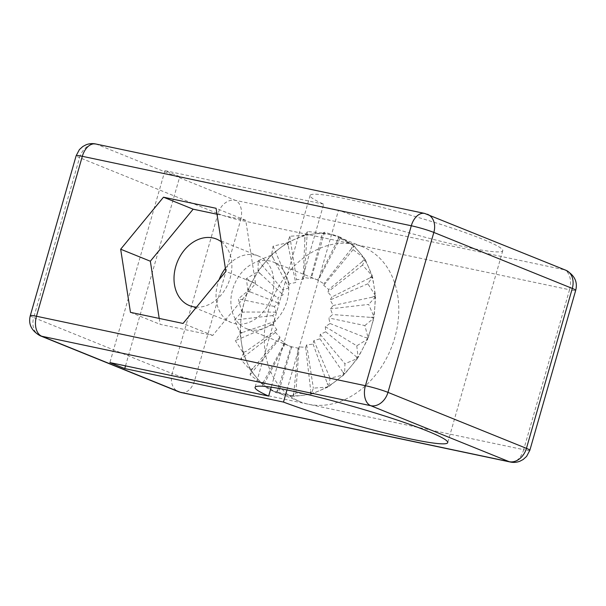 <?xml version="1.0" encoding="UTF-8"?>
<svg xmlns="http://www.w3.org/2000/svg" width="606" height="606" viewBox="0 0 606 606"><rect width="100%" height="100%" fill="white"/><g stroke="black" fill="none" stroke-linecap="round" stroke-linejoin="round"><path stroke-width="0.45" stroke-dasharray="3.03 2.27" d="M286.979 389.953L338.527 210.161A100.21 8.689 -164 0 0 442.35 241.665A100.21 8.689 -164 0 0 502.76 250.687A100.21 8.689 -164 0 0 482.346 239.09A100.21 8.689 -164 0 0 376.182 205.881A100.21 8.689 -164 0 0 310.105 195.443A100.21 8.689 -164 0 0 323.695 204.161L271.215 387.173M276.147 392.696L262.36 384.302L263.072 385.999L276.147 392.696L276.45 392.12A83.507 64.251 112 0 1 269.253 388.499A83.507 64.251 112 0 1 262.656 383.719A83.507 64.251 112 0 1 262.103 383.242A83.507 64.251 112 0 1 256.285 377.288A83.507 64.251 112 0 1 251.278 370.357A83.507 64.251 112 0 1 250.869 369.69A83.507 64.251 112 0 1 246.831 361.812A83.507 64.251 112 0 1 243.741 353.192A83.507 64.251 112 0 1 243.514 352.397A83.507 64.251 112 0 1 241.521 343.132A83.507 64.251 112 0 1 240.574 333.414A83.507 64.251 112 0 1 240.537 332.535A83.507 64.251 112 0 1 240.733 322.506A83.507 64.251 112 0 1 241.983 312.355A83.507 64.251 112 0 1 242.142 311.454A83.507 64.251 112 0 1 244.513 301.356A83.507 64.251 112 0 1 247.877 291.463A83.507 64.251 112 0 1 248.225 290.6A83.507 64.251 112 0 1 252.604 281.116A83.507 64.251 112 0 1 257.853 272.155A83.507 64.251 112 0 1 258.361 271.39A83.507 64.251 112 0 1 264.458 263.163A83.507 64.251 112 0 1 271.23 255.74A83.507 64.251 112 0 1 271.859 255.126A83.507 64.251 112 0 1 279.26 248.718A83.507 64.251 112 0 1 287.1 243.347A83.507 64.251 112 0 1 287.812 242.923A83.507 64.251 112 0 1 296.001 238.779A83.507 64.251 112 0 1 304.379 235.817A83.507 64.251 112 0 1 305.129 235.62A83.507 64.251 112 0 1 313.552 234.007A83.507 64.251 112 0 1 321.884 233.666A83.507 64.251 112 0 1 322.619 233.696A83.507 64.251 112 0 1 330.709 234.742A83.507 64.251 112 0 1 338.436 237.037A83.507 64.251 112 0 1 339.08 237.294A83.507 64.251 112 0 1 346.299 240.923A83.507 64.251 112 0 1 352.897 245.703A83.507 64.251 112 0 1 353.45 246.18A83.507 64.251 112 0 1 359.267 252.134A83.507 64.251 112 0 1 364.274 259.065A83.507 64.251 112 0 1 364.683 259.732A83.507 64.251 112 0 1 368.721 267.61A83.507 64.251 112 0 1 371.811 276.23A83.507 64.251 112 0 1 372.039 277.025A83.507 64.251 112 0 1 374.031 286.29A83.507 64.251 112 0 1 374.978 296.008A83.507 64.251 112 0 1 375.016 296.887A83.507 64.251 112 0 1 374.819 306.916A83.507 64.251 112 0 1 373.569 317.067A83.507 64.251 112 0 1 373.41 317.968A83.507 64.251 112 0 1 371.039 328.066A83.507 64.251 112 0 1 367.675 337.959A83.507 64.251 112 0 1 367.327 338.822A83.507 64.251 112 0 1 362.949 348.306A83.507 64.251 112 0 1 357.699 357.267A83.507 64.251 112 0 1 357.192 358.032A83.507 64.251 112 0 1 351.094 366.266A83.507 64.251 112 0 1 344.322 373.682A83.507 64.251 112 0 1 343.693 374.296A83.507 64.251 112 0 1 336.292 380.704A83.507 64.251 112 0 1 328.452 386.075A83.507 64.251 112 0 1 327.74 386.499A83.507 64.251 112 0 1 319.551 390.643A83.507 64.251 112 0 1 311.173 393.605A83.507 64.251 112 0 1 310.423 393.802A83.507 64.251 112 0 1 302 395.415A83.507 64.251 112 0 1 293.668 395.756A83.507 64.251 112 0 1 292.933 395.726A83.507 64.251 112 0 1 284.843 394.68A83.507 64.251 112 0 1 277.116 392.385A83.507 64.251 112 0 1 276.472 392.127A83.507 64.251 112 0 1 276.45 392.12L278.093 388.969L291.047 346.677L285.032 343.943L284.85 342.905L279.457 339.118L279.987 337.118L275.389 332.467L276.783 329.709L273.109 324.43L275.465 321.188L272.768 315.567L276.116 312.128L274.389 306.469L278.684 303.151L277.874 297.766L283.01 294.872L282.964 290.047L288.789 287.842L289.335 283.835L295.63 282.555L296.531 279.563L303.068 279.366L304.076 277.51L310.598 278.495L311.454 277.821L317.695 279.987L323.892 283.76L323.733 285.305L328.755 289.547L327.801 291.956L331.952 296.955L330.081 299.993L333.277 305.477L330.421 308.855L332.626 314.537L328.8 317.953L330.05 323.513L325.316 326.657L325.733 331.8L320.226 334.376L319.945 338.822L313.855 340.587L313.105 344.11L306.659 344.859L305.674 347.299L299.114 346.912L298.144 348.177L291.047 346.677L246.347 328.603A35.905 27.626 -68 0 0 287.009 301.061A35.905 27.626 -68 0 0 273.268 262.027A35.905 27.626 -68 0 0 232.606 289.57A35.905 27.626 -68 0 0 246.347 328.603M221.266 241.786A35.905 27.626 112 0 1 230.144 278.063A35.905 27.626 112 0 1 196.465 307.151M225.387 268.352A35.905 27.626 112 0 1 258.436 256.027A35.905 27.626 112 0 1 272.177 295.061A35.905 27.626 112 0 1 231.515 322.604A35.905 27.626 112 0 1 217.766 283.57A35.905 27.626 112 0 1 219.077 279.669M181.368 392.582A16.703 10.567 101.9 0 0 194.708 380.235L308.583 404.278A83.507 64.251 112 0 1 300.205 401.725A83.507 64.251 112 0 1 268.253 310.954A83.507 64.251 112 0 1 354.442 244.339A83.507 64.251 112 0 1 362.82 246.892A83.507 64.251 112 0 1 394.779 337.663A83.507 64.251 112 0 1 308.583 404.278L523.675 449.69A16.703 10.567 -78.1 0 1 510.335 462.03M323.695 204.161L164.946 170.65L179.777 176.649L338.527 210.161M125.518 365.873L179.777 176.649M164.946 170.65L109.906 362.577M337.459 240.453L317.695 279.987L318.158 280.48L340.117 238.423L339.405 236.726L339.102 237.302A83.507 64.251 112 0 1 339.102 237.302L337.459 240.453L338.618 236.408L324.528 232.242L322.801 233.075L321.642 237.113L321.93 233.037L307.371 231.507L305.174 234.984L304.879 239.059L304.288 235.226L289.82 236.279L287.721 242.332L288.32 246.165L286.873 242.832L273.079 246.218L271.639 254.611L273.079 257.944L270.89 255.338L258.27 260.663L258.02 270.98L260.209 273.586L257.421 271.889L246.422 278.616L247.786 290.335L250.573 292.031L247.377 291.357L238.332 298.856L241.65 311.348L244.847 312.029L241.453 312.423L234.552 320.006L240.014 332.596L243.4 332.202L240.052 333.641L235.34 340.633L242.998 352.624L246.347 351.185L243.264 353.563L240.65 359.313L250.392 370.061L253.475 367.683L250.869 370.842L250.104 374.788L261.701 383.734L264.299 380.568L262.36 384.302M330.05 323.513L364.979 337.39L368.175 338.065L364.857 325.566L328.8 317.953M216.993 214.221L245.748 220.296L255.535 283.426L212.729 335.451L160.128 324.346L159.211 318.415M212.729 335.451L183.057 323.452M130.457 312.348L160.128 324.346M255.535 283.426L225.864 271.427M245.748 220.296L216.077 208.297M364.857 325.566L373.902 318.074L370.705 317.392L332.626 314.537M368.175 338.065L373.902 318.074M325.316 326.657L356.767 345.814L367.766 339.087L364.979 337.39M241.65 311.348L247.377 291.357M240.014 332.596L241.453 312.423M242.998 352.624L240.052 333.641M250.392 370.061L243.264 353.563M261.701 383.734L250.869 370.842M278.093 388.969L276.934 393.014L278.662 392.18L292.751 396.347L293.91 392.309L293.622 396.385L295.819 392.915L310.378 394.438L310.673 390.362L311.264 394.195L313.37 388.143L327.831 387.09L327.232 383.257L328.679 386.59L330.111 378.205L343.913 374.811L342.473 371.478L344.662 374.084L344.912 363.767L357.532 358.441L355.343 355.836L358.131 357.532L367.766 339.087M292.751 396.347L276.934 393.014M310.378 394.438L293.622 396.385M327.831 387.09L311.264 394.195M343.913 374.811L328.679 386.59M357.532 358.441L344.662 374.084M370.705 317.392L374.099 316.999L368.637 304.417L330.421 308.855M375.5 295.781L367.85 283.79L372.554 276.798L375.5 295.781L372.152 297.22L375.538 296.826L374.099 316.999M372.554 276.798L369.205 278.237L372.289 275.859L362.539 265.11L365.16 259.36L362.077 261.739L364.683 258.58L353.086 249.634L353.851 245.688L351.253 248.854L353.192 245.119L340.117 238.423M365.16 259.36L372.289 275.859M353.851 245.688L364.683 258.58M339.405 236.726L353.192 245.119M322.801 233.075L338.618 236.408M305.174 234.984L321.93 233.037M287.721 242.332L304.288 235.226M271.639 254.611L286.873 242.832M258.02 270.98L270.89 255.338M247.786 290.335L257.421 271.889M356.767 345.814L358.131 357.532M325.733 331.8L355.343 355.836M375.538 296.826L368.637 304.417M372.152 297.22L333.277 305.477M320.226 334.376L344.912 363.767M367.85 283.79L330.081 299.993M319.945 338.822L342.473 371.478M369.205 278.237L331.952 296.955M313.855 340.587L330.111 378.205M362.539 265.11L327.801 291.956M313.105 344.11L327.232 383.257M362.077 261.739L328.755 289.547M306.659 344.859L313.37 388.143M353.086 249.634L323.733 285.305M305.674 347.299L310.673 390.362M351.253 248.854L323.892 283.76M299.114 346.912L295.819 392.915M298.144 348.177L293.91 392.309M291.736 346.602L278.662 392.18M324.528 232.242L311.454 277.821M321.642 237.113L310.598 278.495M285.032 343.943L263.072 385.999M307.371 231.507L304.076 277.51M284.85 342.905L264.299 380.568M304.879 239.059L303.068 279.366M279.457 339.118L250.104 374.788M289.82 236.279L296.531 279.563M279.987 337.118L253.475 367.683M288.32 246.165L295.63 282.555M275.389 332.467L240.65 359.313M273.079 246.218L289.335 283.835M276.783 329.709L246.347 351.185M273.079 257.944L288.789 287.842M273.109 324.43L235.34 340.633M258.27 260.663L282.964 290.047M275.465 321.188L243.4 332.202M260.209 273.586L283.01 294.872M272.768 315.567L234.552 320.006M246.422 278.616L277.874 297.766M276.116 312.128L244.847 312.029M250.573 292.031L278.684 303.151M274.389 306.469L238.332 298.856M565.906 270.268A16.703 12.847 -68 0 0 564.231 269.753A16.703 10.567 -78.1 0 1 569.534 289.751L240.574 220.296A16.703 10.567 101.9 0 0 235.264 200.306L96.801 144.319L425.768 213.766L564.231 269.753L235.264 200.306A16.703 12.847 -68 0 0 218.031 213.63L79.56 157.636A16.703 12.847 112 0 1 96.801 144.319A16.703 10.567 101.9 0 0 95.665 143.97M424.632 213.418A16.703 10.567 -78.1 0 1 425.768 213.766A16.703 12.847 112 0 1 427.442 214.274M40.094 335.732A16.703 12.847 112 0 1 33.701 317.574L172.165 373.569A16.703 12.847 -68 0 0 178.558 391.726M30.3 315.643A16.703 1.447 -164 0 0 33.701 317.574L79.56 157.636A16.703 1.447 16 0 1 76.159 155.704M218.031 213.63L172.165 373.569A16.703 1.447 -164 0 0 194.708 380.235L240.574 220.296A16.703 1.447 16 0 1 218.031 213.63M529.841 450.296A16.703 1.447 -164 0 1 523.675 449.69L569.534 289.751A16.703 1.447 16 0 0 575.7 290.357M310.105 195.443L255.073 387.37M231.515 322.604L189.481 305.606M276.472 392.127L300.205 401.725M502.76 250.687L447.728 442.615M317.718 280.002L273.268 262.027M258.436 256.027L216.403 239.029M339.08 237.294L362.82 246.892"/><path stroke-width="0.91" d="M271.215 387.173L268.663 396.089A100.21 8.689 16 0 1 255.073 387.37A100.21 8.689 16 0 1 321.15 397.809A100.21 8.689 16 0 1 427.313 431.017A100.21 8.689 16 0 1 447.728 442.615A100.21 8.689 16 0 1 387.317 433.593A100.21 8.689 16 0 1 283.494 402.089L286.979 389.953M196.465 307.151A35.905 27.626 112 0 1 189.481 305.606A35.905 27.626 112 0 1 175.732 266.579A35.905 27.626 112 0 1 216.403 239.029A35.905 27.626 112 0 1 221.266 241.786M283.494 402.089L124.745 368.577L125.518 365.873M124.745 368.577L109.906 362.577L268.663 396.089M219.077 279.669A35.905 27.626 112 0 1 225.387 268.352M225.864 271.427L183.057 323.452L130.457 312.348L120.67 249.217L163.484 197.192L216.077 208.297L225.864 271.427M159.211 318.415L150.341 261.216L193.147 209.191L216.993 214.221M193.147 209.191L163.484 197.192M150.341 261.216L120.67 249.217M181.368 392.582L178.558 391.726A16.703 12.847 -68 0 0 180.232 392.233A16.703 10.567 101.9 0 0 181.368 392.582L510.335 462.03A16.703 10.567 -78.1 0 1 509.199 461.681L370.736 405.694L41.769 336.247L180.232 392.233L509.199 461.681A16.703 12.847 -68 0 0 526.44 448.364L387.969 392.37A16.703 12.847 112 0 1 370.736 405.694A16.703 10.567 -78.1 0 1 365.426 385.704L36.466 316.249A16.703 10.567 101.9 0 0 41.769 336.247A16.703 12.847 112 0 1 40.094 335.732C31.406 330.732 28.141 324.036 30.3 315.643A16.703 1.447 -164 0 1 36.466 316.249L82.325 156.31L411.292 225.765A16.703 10.567 -78.1 0 1 424.632 213.418L95.665 143.97A16.703 10.567 101.9 0 0 82.325 156.31A16.703 1.447 16 0 0 76.159 155.704L79.409 149.591L82.817 146.508L86.113 144.766C89.256 143.561 92.438 143.296 95.665 143.97M427.442 214.274A16.703 12.847 112 0 1 433.835 232.431L572.299 288.426A16.703 12.847 -68 0 0 565.906 270.268L424.632 213.418M433.835 232.431A16.703 1.447 -164 0 0 411.292 225.765L365.426 385.704A16.703 1.447 -164 0 1 387.969 392.37L433.835 232.431M510.335 462.03C513.555 462.704 516.736 462.439 519.865 461.242L523.183 459.492L526.599 456.401L529.841 450.296A16.703 1.447 -164 0 0 526.44 448.364L572.299 288.426A16.703 1.447 16 0 1 575.7 290.357C577.859 281.964 574.594 275.268 565.906 270.268M178.558 391.726L40.094 335.732M76.159 155.704L30.3 315.643M575.7 290.357L529.841 450.296"/></g></svg>
